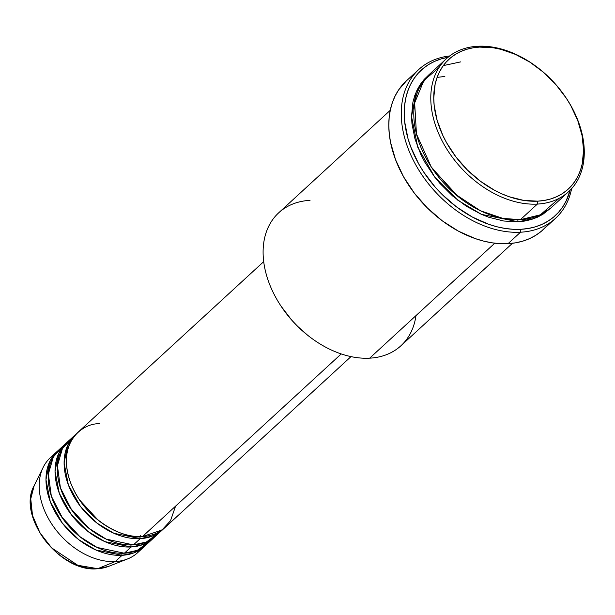 <?xml version="1.0" encoding="UTF-8"?>
<svg xmlns="http://www.w3.org/2000/svg" width="615" height="615" viewBox="0 0 615 615"><rect width="100%" height="100%" fill="white"/><g stroke="black" fill="none" stroke-linecap="round" stroke-linejoin="round"><path stroke-width="0.92" d="M140.804 549.303A64.498 45.049 -132.6 0 1 127.443 558.997L108.455 566.43L97.747 568.683A2.152 1.338 86.9 0 1 97.454 568.744A2.152 1.338 -93.1 0 0 97.747 568.683A56.864 39.714 47.4 0 0 108.455 566.43L97.47 568.744C59.986 572.926 16.536 516.323 34.186 485.604A56.864 39.714 47.4 0 0 45.033 540.27A56.864 39.714 47.4 0 0 97.747 568.683L115.289 561.549L97.747 568.683L77.821 565.3L51.629 547.857L39.952 532.767L32.51 515.432L30.75 498.865L34.186 485.604L43.196 467.315A64.498 45.049 -132.6 0 1 53.982 454.816M99.884 423.835C84.255 422.374 55.596 441.193 70.671 482.944C87.13 524.626 128.566 539.632 142.48 536.564A64.498 45.049 47.4 0 0 164.828 527.693L350.996 356.615M140.635 535.726A2.152 1.338 -93.1 0 0 140.212 538.648L113.913 533.29L96.978 523.104L80.427 506.422L68.365 484.92L64.098 463.018L67.696 445.298L76.437 433.775A64.498 45.049 -132.6 0 0 75.276 434.79L68.48 441.032A64.498 45.049 47.4 0 0 68.811 505.722A64.498 45.049 47.4 0 0 133.417 544.89A64.498 45.049 47.4 0 0 155.764 536.019L162.56 529.769A64.498 45.049 -132.6 0 1 140.212 538.648L133.417 544.89L140.212 538.648A64.498 45.049 -132.6 0 1 75.614 499.48A64.498 45.049 -132.6 0 1 75.276 434.79M79.42 499.772L98.162 520.167M72.109 438.164L62.407 448.627L57.426 465.701L60.401 487.81L71.87 510.296L88.637 528.124L106.149 539.109L133.417 544.89L146.385 542.007L158.931 532.644M89.098 528.493L70.356 508.098L89.098 528.493M153.496 538.102A64.498 45.049 -132.6 0 0 154.603 537.033L142.918 544.567L131.149 546.973A2.152 1.338 86.9 0 1 131.064 544.959A2.152 1.338 -93.1 0 0 131.149 546.973L104.842 541.623L87.914 531.429L71.363 514.747L59.301 493.245L55.035 471.351L58.633 453.624L67.373 442.1A64.498 45.049 -132.6 0 0 66.212 443.115L59.417 449.365A64.498 45.049 47.4 0 0 59.747 514.055A64.498 45.049 47.4 0 0 124.353 553.223A64.498 45.049 47.4 0 0 146.701 544.344L153.496 538.102A64.498 45.049 -132.6 0 1 131.149 546.973L124.353 553.223L131.149 546.973A64.498 45.049 -132.6 0 1 66.551 507.805A64.498 45.049 -132.6 0 1 66.212 443.115M63.045 446.49L53.344 456.953L48.362 474.027L51.329 496.136L62.807 518.622L79.573 536.449L97.085 547.435L124.353 553.223L137.322 550.333L149.868 540.977M80.027 536.826L61.285 516.423L80.027 536.826M144.433 546.428A64.498 45.049 -132.6 0 0 145.54 545.359L133.855 552.893L122.085 555.307A2.152 1.338 86.9 0 1 122.001 553.285A2.152 1.338 -93.1 0 0 122.085 555.307L95.779 549.948L78.851 539.762L62.3 523.081L50.238 501.579L45.971 479.677L49.569 461.957L58.302 450.434A64.498 45.049 -132.6 0 0 57.149 451.448L50.345 457.691A64.498 45.049 47.4 0 0 50.684 522.381A64.498 45.049 47.4 0 0 115.289 561.549A64.498 45.049 47.4 0 0 137.629 552.677L144.433 546.428A64.498 45.049 -132.6 0 1 122.085 555.307L115.289 561.549L122.085 555.307A64.498 45.049 -132.6 0 1 57.487 516.131A64.498 45.049 -132.6 0 1 57.149 451.448M539.878 69.303L539.509 69.003A90.297 63.068 47.4 0 0 477.717 46.256L479.562 47.094A88.153 61.562 -132.6 0 1 539.878 69.303A88.153 61.562 -132.6 0 1 565.931 97.654A88.153 61.562 -132.6 0 1 537.779 201.159L537.356 204.08A90.297 63.068 47.4 0 0 566.192 98.046L565.931 97.654M415.963 315.626A90.297 63.068 -132.6 0 1 369.669 358.168A90.297 63.068 47.4 0 0 400.949 345.745L512.456 243.286M448.181 57.272L441.132 58.925L434.544 61.385L428.463 64.636L422.966 68.634L418.092 73.346L413.895 78.735L410.42 84.739L407.691 91.297L405.731 98.354L404.578 105.842L404.224 113.69L404.678 121.816L407.999 138.59L410.828 147.085L418.684 163.859L423.643 171.992L435.366 187.329L442.024 194.386L456.599 206.963L472.397 217.072L488.81 224.329L497.043 226.797L505.192 228.457L513.187 229.295L520.928 229.295L528.362 228.465L535.411 226.812L542.007 224.352L548.08 221.1L553.585 217.103L558.458 212.39L562.648 207.001L566.131 200.997L570.143 190.204A98.9 69.072 -132.6 0 1 520.928 229.295L520.505 232.216A101.052 70.571 47.4 0 0 571.635 188.621A101.052 70.571 -132.6 0 1 555.514 218.317A101.052 70.571 -132.6 0 1 520.505 232.216L508.044 243.663A101.052 70.571 47.4 0 0 543.053 229.764L555.514 218.317M460.72 61.877L443.33 65.605M438.972 67.612L423.95 80.373L414.656 102.913L416.447 133.932L431.276 166.988L454.969 193.971L480.492 210.799L502.847 218.379L520.359 219.693A90.297 63.068 47.4 0 0 551.64 207.278L568.637 191.657A90.297 63.068 -132.6 0 1 537.356 204.08L520.359 219.693L537.356 204.08A90.297 63.068 -132.6 0 1 446.905 149.245A90.297 63.068 -132.6 0 1 446.436 58.679A90.297 63.068 -132.6 0 1 477.717 46.256A90.297 63.068 -132.6 0 1 539.686 69.149M458.383 196.8L432.014 168.103L458.383 196.8M428.64 75.092L424.196 79.397L420.368 84.309L417.185 89.79L414.695 95.779L412.911 102.228L411.535 116.227L411.95 123.646L414.979 138.967L420.821 154.434L424.734 162.037L434.351 176.62L439.963 183.462L452.525 195.901L466.462 206.309L481.238 214.274L488.764 217.249L503.723 221.016L518.091 221.777L534.32 218.502L550.487 208.293L542.884 214.297L537.333 217.264L531.314 219.509L524.879 221.023L518.091 221.777A2.152 1.338 86.9 0 1 517.999 219.778A2.152 1.338 -93.1 0 0 518.091 221.777L481.453 214.366L457.86 200.252L434.736 177.12L417.754 147.216L411.535 116.619L416.293 91.697L428.324 75.361M444.86 76.452L437.119 77.382M140.128 536.626A2.152 1.338 86.9 0 0 140.212 538.648L151.982 536.234L163.667 528.7A64.498 45.049 -132.6 0 1 162.56 529.769M341.217 353.933L142.48 536.564L341.217 353.933M494.783 243.194L369.669 358.168L494.783 243.194M566.061 97.847A90.297 63.068 -132.6 0 1 568.637 191.657M127.443 558.997A64.498 45.049 -132.6 0 1 115.289 561.549A64.498 45.049 -132.6 0 1 55.496 529.323A64.498 45.049 -132.6 0 1 43.196 467.315M479.562 47.094L472.935 47.832L466.654 49.308L460.773 51.506L455.361 54.397L450.457 57.964L446.113 62.161L442.377 66.966L439.271 72.316L436.842 78.167L435.097 84.455L433.752 98.123L434.159 105.365L437.119 120.317L442.823 135.415L446.644 142.841L456.03 157.079L467.446 170.048L480.438 181.256L494.522 190.266L501.802 193.833L509.143 196.731L523.749 200.413L537.779 201.159L544.398 200.421L550.686 198.945L556.56 196.754L561.979 193.856L566.876 190.296L571.22 186.091L574.963 181.294L578.062 175.944L580.491 170.094L582.236 163.798L583.581 150.137L582.051 135.469L577.7 120.371L570.689 105.411L566.277 98.169L555.822 84.501L543.56 72.355L529.961 62.2L515.539 54.42L500.848 49.323L493.584 47.839L479.562 47.094L477.717 46.256A90.297 63.068 47.4 0 0 436.819 129.019A90.297 63.068 47.4 0 0 537.356 204.08L537.779 201.159A88.153 61.562 -132.6 0 1 439.64 127.882A88.153 61.562 -132.6 0 1 479.562 47.094M446.436 58.679L429.439 74.3A90.297 63.068 47.4 0 0 429.916 164.858A90.297 63.068 47.4 0 0 520.359 219.693L540.424 214.796L559.104 198.345M418.769 69.503L406.307 80.957A101.052 70.571 47.4 0 0 406.83 182.301A101.052 70.571 47.4 0 0 508.044 243.663L520.505 232.216A101.052 70.571 -132.6 0 1 419.299 170.847A101.052 70.571 -132.6 0 1 418.769 69.503A101.052 70.571 -132.6 0 1 449.719 55.95A101.052 70.571 47.4 0 0 408.898 150.506A101.052 70.571 47.4 0 0 520.505 232.216L520.928 229.295A98.9 69.072 -132.6 0 1 412.565 151.421A98.9 69.072 -132.6 0 1 448.012 57.303M546.381 226.389L541.408 231.209L535.788 235.299L529.577 238.612L522.842 241.126L515.639 242.817L508.044 243.663L500.126 243.663L491.969 242.81L483.636 241.111L475.226 238.589L458.459 231.179L442.316 220.846L427.417 208.001L414.341 193.133L403.578 176.812L395.545 159.669L390.556 142.357L389.264 133.847L388.803 125.545L389.164 117.534L390.348 109.885L392.339 102.674L395.13 95.963L398.681 89.836L406.361 80.911M390.256 110.308L278.749 212.767A90.297 63.068 47.4 0 0 279.225 303.333A90.297 63.068 47.4 0 0 369.669 358.168A90.297 63.068 -132.6 0 1 307.877 335.421A90.297 63.068 -132.6 0 1 281.193 306.378A90.297 63.068 -132.6 0 1 310.037 200.344M307.585 335.19L297.491 326.219L291.564 319.923L281.109 306.255M263.712 261.629L77.544 432.706A64.498 45.049 47.4 0 0 77.874 497.397A64.498 45.049 47.4 0 0 142.48 536.564L161.945 530.038L170.532 520.713L175.552 506.176M538.256 215.765L536.887 217.464M281.193 306.378L281.455 306.777A88.153 61.562 47.4 0 0 307.508 335.121A88.153 61.562 47.4 0 0 307.692 335.275M68.719 446.305L66.927 447.105M144.11 543.806L143.518 544.337M153.173 535.481L152.582 536.003"/></g></svg>
